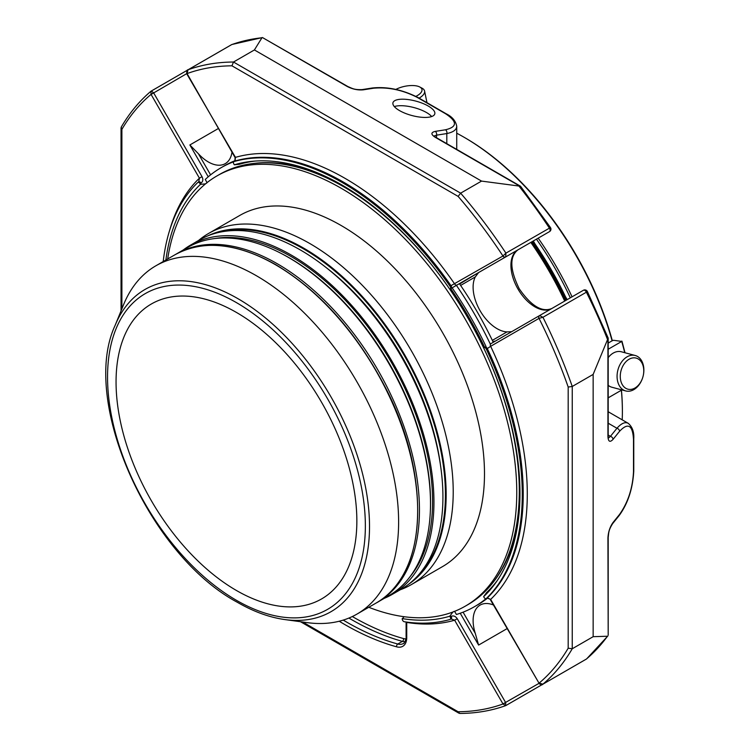 <?xml version="1.0" encoding="UTF-8"?>
<svg xmlns="http://www.w3.org/2000/svg" width="751" height="751" viewBox="0 0 751 751"><rect width="100%" height="100%" fill="white"/><g stroke="black" fill="none" stroke-linecap="round" stroke-linejoin="round"><path stroke-width="1.13" d="M116.058 381.968A170.27 98.306 60 0 1 151.317 304.014A170.27 98.306 60 0 1 321.588 402.32A170.27 98.306 60 0 1 321.588 598.932A170.27 98.306 60 0 1 190.379 553.318A170.27 98.306 60 0 1 116.058 381.968M613.023 439.391L619.556 431.299A2.863 2.122 -141.1 0 0 616.956 428.258L610.422 436.35A2.863 2.122 -141.1 0 1 613.023 439.391C609.934 442.649 608.235 441.672 607.925 436.444A2.863 1.652 0 0 0 608.197 435.749L608.197 338.053M633.76 471.149A2.863 1.652 0 0 1 633.497 471.844C632.652 488.234 628.005 502.428 619.556 514.426L613.023 522.508A2.863 2.122 38.9 0 1 612.656 523.607L619.181 515.524C627.911 503.517 632.774 488.723 633.76 471.149L633.76 438.65C634.21 432.032 632.37 426.925 628.249 423.329C625.095 421.677 621.33 423.329 616.956 428.258L608.197 423.207M619.556 514.426A2.863 2.122 38.9 0 1 619.181 515.524M362.076 89.604A2.863 2.122 81.1 0 1 363.221 89.838C357.88 90.317 352.538 89.2 347.197 86.468A2.863 1.652 120 0 1 347.938 86.59C352.125 88.28 353.928 89.942 362.076 89.604L372.346 87.989A2.863 2.122 81.1 0 1 373.491 88.224L363.221 89.838M446.807 143.666L446.807 133.556A2.863 2.122 -98.9 0 0 445.474 129.782L435.204 131.397A2.863 2.122 81.1 0 1 436.538 135.171L434.106 135.987M608.498 438.04L610.422 436.35L608.197 435.064M436.538 137.743L436.538 135.171L446.807 133.556C453.266 132.232 456.58 129.792 456.73 126.243C455.679 120.873 452.168 116.724 446.216 113.805A2.863 1.652 120 0 0 445.474 113.683C457.434 121.568 457.434 126.928 445.474 129.782M459.772 713.45L458.129 711.751A353.796 204.263 -120 0 0 503.001 703.987L505.667 705.64C491.398 710.756 476.096 713.356 459.772 713.45M607.906 635.928L586.672 658.852A2.863 2.328 -130.3 0 1 586.39 659.049A356.669 205.924 60 0 0 607.484 636.238L593.149 636.688L572.243 648.761L568.188 648.207L568.188 387.037A353.796 204.263 -120 0 0 539.03 318.377L542.945 317.279L539.593 315.58A2.863 1.652 -120 0 0 539.434 315.655L583.386 290.28A2.863 1.652 60 0 1 584.822 290.421A2.863 1.652 60 0 1 586.39 292.195L587.385 291.482A2.863 2.863 0 0 0 583.386 290.28L583.386 290.28M587.385 291.482L608.188 338.053L593.149 374.411L572.243 386.474L568.188 387.037M593.149 636.688L593.149 374.411M486.338 349.149L487.305 348.586A254.871 147.149 -120 0 1 487.305 597.937A2.15 1.239 60 0 1 487.164 598.04L490.647 599.401A257.734 148.801 -120 0 0 490.647 346.305L487.305 348.586A2.15 1.239 -120 0 0 485.015 347.075L484.048 347.629A2.15 1.239 60 0 1 486.338 349.149A254.871 147.149 60 0 1 486.338 598.491L487.305 597.937L490.647 599.401L538.993 683.128L542.945 684.133A356.669 205.924 -120 0 0 572.243 648.761L572.243 386.474A356.669 205.924 -120 0 0 542.945 317.279L586.39 292.195A356.669 205.924 60 0 1 607.484 339.358M612.656 523.607C608.291 530.497 608.817 532.891 608.197 537.369A2.863 1.652 180 0 1 607.925 538.063L608.188 635.055M194.762 65.91L150.942 91.246C139.386 101.047 129.482 112.988 121.24 127.088L121.887 129.36L121.887 308.839M169.651 230.332A257.734 148.801 -120 0 1 199.419 178.165L202.019 176.673C203.352 179.442 203.014 181.582 201.005 183.103A2.15 1.239 -120 0 0 198.855 181.864A2.15 1.239 -120 0 0 198.715 181.977L199.419 178.165L151.045 94.382L150.942 91.246M347.197 86.468L262.465 37.55L347.938 86.59M231.355 44.797A2.863 1.652 60 0 1 231.496 44.703A2.863 1.652 60 0 1 231.655 44.628A2.863 2.328 -109.8 0 1 231.965 44.487L231.965 44.487A2.863 2.328 -109.8 0 1 232.303 44.393M519.936 186.201L435.204 137.283A2.863 1.652 -60 0 1 435.946 137.395L520.546 186.248L481.541 181.094L254.401 49.951L233.495 62.023L231.946 65.816A353.796 204.263 -120 0 0 187.065 73.579L188.003 69.815C187.196 69.571 186.746 70.857 186.67 73.664L235.448 157.372L235.035 160.996L234.077 161.559A254.871 147.149 60 0 1 450.018 286.225A2.15 1.239 60 0 1 450.178 288.966L452.74 287.492M481.541 181.094L460.635 193.167L458.129 196.396L231.946 65.816M450.018 286.225L502.963 256.007L505.911 253.134A356.669 205.924 -120 0 0 460.635 193.167L233.495 62.023A356.669 205.924 -120 0 0 188.21 69.712L231.655 44.628A356.669 205.924 60 0 1 261.958 37.766L254.401 49.951M399.485 110.575A21.648 7.472 -165.1 0 1 392.951 102.737A21.648 7.472 -165.1 0 1 415.801 101.094A21.648 7.472 -165.1 0 1 434.791 113.889A21.648 7.472 -165.1 0 1 421.32 117.25A21.648 7.472 -165.1 0 1 399.485 110.575M532.177 241.625A226.182 130.59 60 0 1 566.047 300.287M531.314 242.122A225.469 130.176 60 0 1 565.184 300.794M564.696 301.067A230.529 133.096 -120 0 0 530.826 242.404M550.474 227.553L505.911 253.134L505.705 256.889A2.863 1.652 -120 0 1 505.564 256.992L549.516 231.618A2.863 2.863 0 0 0 550.474 227.553L520.546 186.257M406.272 622.025A2.15 1.239 -0 0 0 406.732 622.419A257.734 148.801 -120 0 0 454.627 620.195L503.001 703.987L505.705 702.683L505.658 705.64M505.705 702.683A2.863 1.652 -120 0 0 505.564 702.42L457.228 618.702L454.627 620.195L450.975 618.908L450.318 619.284M451.407 618.73L451.144 618.843A2.15 1.239 -120 0 0 451.144 616.355C453.454 615.379 455.481 616.158 457.228 618.702M452.919 611.999L449.774 616.214L450.178 616.909A2.15 1.239 60 0 1 450.178 619.397A2.15 1.239 60 0 1 450.018 619.462A254.871 147.149 60 0 1 404.263 621.734A2.15 1.239 60 0 1 402.217 618.908L404.057 616.702M568.188 648.207A353.796 204.263 -120 0 1 539.03 683.185L538.749 683.494C541.218 684.828 542.56 685.081 542.757 684.264L586.39 659.049A2.863 1.652 60 0 1 586.249 659.153A2.863 1.652 60 0 1 586.099 659.218M493.416 604.977A33.87 19.554 -120 0 0 480.124 605.09A33.87 19.554 -120 0 0 475.261 633.29L478.603 645.071L460.222 613.238M163.202 261.555A254.871 147.149 60 0 1 197.748 182.531A2.15 1.239 60 0 1 197.888 182.418A2.15 1.239 60 0 1 200.038 183.666L200.442 184.361L205.492 183.854A249.557 144.079 60 0 0 205.117 184.211M202.019 176.673L153.683 92.946A2.863 1.652 -120 0 0 153.523 92.692L151.27 91.021M218.334 128.534L189.862 144.962L198.405 153.748A33.87 19.554 -120 0 0 225.253 163.643A33.87 19.554 -120 0 0 231.993 152.181M551.722 308.558A33.87 19.554 60 0 1 517.899 288.882A33.87 19.554 60 0 1 517.946 249.848L478.603 272.557L475.261 276.969A33.87 19.554 -120 0 0 480.124 310.792A33.87 19.554 -120 0 0 506.981 331.914L511.403 331.679M493.097 341.912L494.411 341.151M478.603 272.557L459.65 283.991M165.877 260.015A251.623 145.272 60 0 1 200.442 184.361M235.889 157.109L235.101 157.569L187.102 73.645M255.237 161.061A249.557 144.079 60 0 0 239.362 164.3L234.312 164.807L233.908 164.112A2.15 1.239 60 0 1 233.908 161.625A2.15 1.239 60 0 1 234.077 161.559M234.312 164.807A251.623 145.272 60 0 1 252.852 161.249A251.623 145.272 60 0 1 449.774 289.201M235.101 157.569L234.875 161.071A2.15 1.239 60 0 1 235.035 160.996A254.871 147.149 -120 0 1 450.975 285.671A2.15 1.239 60 0 1 451.144 288.412L450.178 288.966M235.448 157.372A257.734 148.801 -120 0 1 454.627 283.916A2.15 1.755 60 0 0 457.228 284.901L505.564 256.992A2.15 1.755 60 0 1 502.963 256.007A353.796 204.263 -120 0 0 458.129 196.396M551.807 308.511C542.015 312.557 531.145 305.957 519.204 288.713C509.826 269.459 509.413 256.504 517.946 249.848L549.516 231.618L517.946 249.848A2.863 2.337 60 0 0 517.974 249.82M454.824 286.291L459.405 283.634A253.425 146.314 60 0 1 493.276 342.306M206.703 183.15L206.854 182.23L205.258 179.47A253.425 146.314 60 0 1 221.057 167.726A253.425 146.314 60 0 1 233.768 161.728M539.434 315.655L491.098 343.564A2.15 1.755 -120 0 0 490.647 346.305L538.993 318.396A2.15 1.755 -120 0 1 539.434 315.655L539.434 315.655M486.338 598.491A2.15 1.239 60 0 1 486.197 598.603A2.15 1.239 60 0 1 484.048 597.355L483.644 596.66A251.623 145.272 60 0 0 495.998 582.382A251.623 145.272 60 0 0 483.644 347.863L485.015 347.075M497.35 580.42A249.557 144.079 60 0 1 486.61 592.548L483.644 596.66M449.774 616.214A251.623 145.272 60 0 1 402.217 618.589M452.74 612.103A249.557 144.079 60 0 1 452.243 612.243M486.038 598.669A253.425 146.314 60 0 1 474.491 606.677A253.425 146.314 60 0 1 456.42 614.487L454.824 611.727L453.951 611.398M640.396 360.752A16.09 11.378 -75 0 1 634.961 388.023A16.09 11.378 -75 0 1 620.692 372.13A16.09 11.378 -75 0 1 640.396 360.752M395.88 89.416A16.09 6.571 168.4 0 1 410.562 85.567A16.09 6.571 168.4 0 1 419.715 86.966A16.09 6.571 168.4 0 1 415.894 96.372M640.03 358.527A18.343 12.974 -75 0 1 641.692 380.297A18.343 12.974 -75 0 1 625.724 390.942A18.343 12.974 -75 0 1 617.942 369.868A18.343 12.974 -75 0 1 635.224 355.495A18.343 12.974 -75 0 1 640.03 358.527M608.197 357.626A18.343 12.974 -75 0 1 621.34 351.778L635.224 355.495M625.724 390.942L611.84 387.225A18.343 12.974 -75 0 1 608.197 385.31M419.715 86.966L422.024 88.177A18.343 7.491 168.4 0 1 424.597 91.068A18.343 7.491 168.4 0 1 419.086 98.137M456.73 133.209A224.033 129.35 60 0 1 463.968 137.198L464.982 137.78A222.606 128.524 60 0 1 464.982 137.78A222.606 128.524 60 0 1 612.309 340.625M621.452 390.182A222.606 128.524 60 0 1 622.382 410.412L622.382 411.586A224.033 129.35 60 0 1 622.213 419.847M621.359 390.238A224.033 129.35 60 0 1 622.382 411.586M463.968 137.198A224.033 129.35 60 0 1 612.093 340.813L608.197 343.066M572.055 296.823A224.033 129.35 -120 0 0 538.185 238.151M570.319 297.818A222.606 128.524 -120 0 0 536.449 239.156M612.093 340.813L613.483 340.269L621.734 341.433L608.197 349.243M621.772 341.085L621.734 341.433A211.491 122.103 -120 0 1 624.719 352.688M621.912 389.919L608.197 397.833M284.911 619.584L307.159 622.626A201.099 116.105 -120 0 0 356.969 614.093A201.099 116.105 -120 0 0 387.798 452.956A201.099 116.105 -120 0 0 256.42 275.748A201.099 116.105 -120 0 0 155.879 265.788A201.099 116.105 -120 0 0 123.586 304.662L115.091 325.455C79.991 400.715 148.717 554.895 237.344 602.293C253.603 611.671 269.459 617.435 284.911 619.584A186.032 107.402 -120 0 0 367.333 497.725A186.032 107.402 -120 0 0 237.973 298.701A186.032 107.402 -120 0 0 115.091 325.455M175.828 254.279A201.099 116.105 60 0 1 176.71 253.763A201.099 116.105 60 0 1 277.26 263.723A201.099 116.105 60 0 1 408.628 440.931A201.099 116.105 60 0 1 377.809 602.067A201.099 116.105 60 0 1 376.918 602.574M176.71 253.763L187.759 247.379A201.099 116.105 60 0 1 288.309 257.34A201.099 116.105 60 0 1 419.678 434.547A201.099 116.105 60 0 1 388.858 595.684L377.809 602.067M214.617 238.565A199.728 115.316 60 0 1 291.35 256.692A199.728 115.316 60 0 1 415.416 413.482A199.728 115.316 60 0 1 409.915 576.834M384.296 598.322A201.672 116.433 -120 0 0 392.182 594.426A201.672 116.433 -120 0 0 392.182 361.56A201.672 116.433 -120 0 0 190.519 245.126A201.672 116.433 -120 0 0 183.206 250.008M392.182 594.426L401.156 589.244A201.672 116.433 -120 0 0 401.156 356.378A201.672 116.433 -120 0 0 199.494 239.944L190.519 245.126M326.422 267.778A196.433 113.41 60 0 1 440.518 465.404M400.264 589.77A202.742 117.053 -120 0 0 411.229 584.672A202.742 117.053 -120 0 0 453.219 491.867A202.742 117.053 -120 0 0 364.714 287.83A202.742 117.053 -120 0 0 208.487 233.514A202.742 117.053 -120 0 0 198.593 240.461M208.487 233.514L239.757 215.453A202.742 117.053 60 0 1 341.132 225.497A202.742 117.053 60 0 1 484.489 473.806A202.742 117.053 60 0 1 442.499 566.62L411.229 584.672M167.689 258.973A248.384 143.403 60 0 1 216.945 175.931A248.384 143.403 60 0 1 408.347 242.479A248.384 143.403 60 0 1 516.763 492.44A248.384 143.403 60 0 1 465.32 606.141A248.384 143.403 60 0 1 368.788 607.277M216.945 175.931L219.48 174.467A248.384 143.403 60 0 1 410.881 241.015A248.384 143.403 60 0 1 519.298 490.976A248.384 143.403 60 0 1 467.854 604.677L465.32 606.141M484.639 347.291A247.764 143.047 -120 0 0 450.769 288.628M331.135 179.151A247.764 143.047 -120 0 0 252.655 163.577M493.876 581.387A247.764 143.047 -120 0 0 519.636 505.639M323.54 175.659A239.879 138.494 60 0 1 325.765 176.523M519.223 511.609A239.879 138.494 60 0 1 518.866 513.966M221.057 167.726L224.051 165.999A253.425 146.314 60 0 1 235.373 160.536M487.868 597.88A253.425 146.314 60 0 1 477.476 604.949L474.491 606.677M456.42 285.371A253.425 146.314 60 0 1 490.29 344.033M514.773 536.73A244.957 141.432 -120 0 0 518.059 522.152M486.01 346.502A244.957 141.432 -120 0 0 452.14 287.83M316.049 172.261A244.957 141.432 -120 0 0 301.78 167.82M431.684 116.546A21.648 7.472 14.9 0 0 414.064 107.6A21.648 7.472 14.9 0 0 394.331 106.586M607.925 538.063C608.235 532.074 609.934 526.892 613.023 522.508M435.204 137.283C430.83 134.401 430.83 132.439 435.204 131.397M633.497 471.844L633.497 439.354A2.863 1.652 0 0 0 633.76 438.65M619.556 431.299C628.005 422.362 632.652 425.047 633.497 439.354M446.216 113.805L418.072 97.555A2.863 1.652 120 0 0 417.331 97.442L445.474 113.683M373.491 88.224C388.098 86.9 402.714 89.97 417.331 97.442M352.322 616.543A284.62 164.319 -120 0 0 403.531 638.566A14.785 8.533 -120 0 0 405.934 638.848M348.896 618.064A286.769 165.567 -120 0 0 402.395 641.363A2.15 1.511 105.4 0 0 403.531 638.566M302.691 622.016L458.129 711.751M343.245 620.101A286.769 165.567 -120 0 0 397.777 644.029A2.15 1.511 105.4 0 0 396.641 646.827A19.085 11.021 -120 0 0 406.732 637.571L406.732 622.419M339.227 621.237A288.919 166.806 -120 0 0 396.641 646.827M607.925 338.598L607.925 436.444M153.523 92.692L151.045 94.382A353.796 204.263 -120 0 0 121.887 129.36M566.911 299.79A226.182 130.59 -120 0 0 533.041 241.127M519.063 186.201A356.669 205.924 60 0 1 549.356 228.051A2.863 1.652 60 0 1 549.516 231.618M538.993 318.396L539.03 318.377A2.15 1.746 -109.8 0 1 539.593 315.58M406.103 622.006L406.103 636.698A2.15 1.239 0 0 0 406.732 637.571M405.005 641.692A16.935 9.782 -120 0 1 402.395 641.363L397.777 644.029A16.935 9.782 -120 0 0 403.221 643.569C404.507 644.227 406.76 636.951 406.103 636.698M542.466 684.414L506.099 705.405M502.963 703.922L538.749 683.494M538.993 683.128L490.309 599.598M463.076 612.178L475.261 633.29M198.715 181.977L198.057 182.352M186.67 73.664L151.082 94.438M187.722 69.993L151.364 90.984M198.405 153.748L210.59 174.861M502.963 256.007L503.001 255.978A2.15 1.746 49.8 0 0 505.705 256.889M492.346 340.363L506.981 331.914M475.261 276.969L460.626 285.418M201.005 183.103L200.038 183.666M457.228 284.901L451.144 288.412M189.862 144.962L208.243 176.804M507.075 628.634L478.603 645.071M450.975 618.908A2.15 1.239 -120 0 0 451.144 618.843L450.178 619.397M451.144 616.355L450.178 616.909M236.452 600.321A182.305 105.253 60 0 1 124.816 312.594A182.305 105.253 60 0 1 348.089 441.504A182.305 105.253 60 0 1 236.452 600.321M174.936 254.786C203.145 239.485 236.781 242.789 275.842 264.709C319.879 291.153 356.293 331.904 385.085 386.943C431.787 475.956 427.826 575.698 376.035 603.091A201.099 116.105 -120 0 0 406.854 441.954A201.099 116.105 -120 0 0 275.486 264.746A201.099 116.105 -120 0 0 174.936 254.786L155.879 265.788M282.066 253.894A199.728 115.316 60 0 1 289.323 257.865A199.728 115.316 60 0 1 430.37 510.764M218.081 232.594A200.686 115.861 60 0 1 403.86 354.819A200.686 115.861 60 0 1 416.814 576.824M408.628 584.24A201.249 116.189 -120 0 0 446.16 494.721A201.249 116.189 -120 0 0 361.071 295.143A201.249 116.189 -120 0 0 207.567 235.974M356.781 194.903A247.764 143.047 60 0 1 422.804 254.073M449.858 289.154A247.764 143.047 60 0 1 483.728 347.816M500.579 388.793A247.764 143.047 60 0 1 518.81 475.552M608.254 437.955L608.197 435.749M435.946 137.395L434.059 136.241M372.346 87.989C387.112 86.44 402.348 89.622 418.072 97.555M459.058 713.262L300.494 621.715M608.197 537.369L608.197 635.055M121.042 310.886L121.042 127.801M262.437 37.55L231.965 44.487A2.863 2.863 0 0 0 231.496 44.703L188.003 69.815M608.197 411.745L628.249 423.329M456.73 149.393L456.73 126.243M533.304 240.977L567.174 299.64M542.757 684.264L586.249 659.153A2.863 2.863 0 0 0 586.672 658.852M199.081 181.695L197.888 182.418M234.875 161.071L233.908 161.625M487.164 598.04L486.197 598.603M549.516 680.359L506.014 705.471M424.597 91.068L426.972 102.699M625.02 352.763L621.95 341.179M376.035 603.091L356.969 614.093"/></g></svg>
